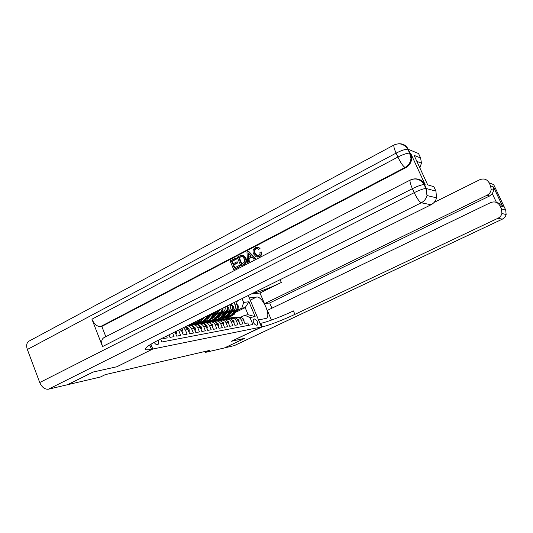 <?xml version="1.0" encoding="UTF-8"?>
<svg xmlns="http://www.w3.org/2000/svg" width="533" height="533" viewBox="0 0 533 533"><rect width="100%" height="100%" fill="white"/><g stroke="black" fill="none" stroke-linecap="round" stroke-linejoin="round"><path stroke-width="0.8" d="M154.15 342.346C155.25 344.025 156.362 344.811 157.508 344.698L157.821 344.591C158.881 343.858 159.014 342.399 158.221 340.207M162.758 337.949L163.051 338.682L167.235 337.902L166.509 336.09M168.968 334.864L169.987 337.396L174.051 336.643L172.605 333.058M174.997 331.872L176.723 336.143L180.674 335.41L178.955 331.166L181.56 330.707L180.567 329.108M181.56 330.707L183.272 334.931L187.11 334.211L185.417 330.027L187.949 329.581L185.211 326.802M187.949 329.581L189.641 333.745L193.379 333.052L191.7 328.921L194.165 328.488C193.239 326.489 191.807 325.496 189.875 325.523L189.202 325.636M194.165 328.488L195.838 332.592L199.475 331.919L197.816 327.842L200.215 327.422C199.295 325.45 197.883 324.477 195.964 324.497L195.298 324.61M200.215 327.422L201.867 331.473L205.412 330.813L203.766 326.796L206.104 326.389C205.198 324.437 203.793 323.478 201.9 323.504L201.241 323.611M206.104 326.389L207.737 330.387L211.188 329.74L209.569 325.776L211.841 325.377C210.941 323.458 209.556 322.505 207.677 322.532L207.024 322.638M211.841 325.377L213.46 329.321L216.824 328.694L215.212 324.784L217.431 324.39C216.545 322.498 215.172 321.559 213.313 321.586L212.66 321.692M217.431 324.39L219.036 328.288L222.308 327.675L220.722 323.817L222.881 323.431C222.001 321.559 220.642 320.639 218.803 320.666L218.157 320.773M222.881 323.431L224.466 327.275L227.658 326.682L226.085 322.871L228.197 322.498C227.325 320.653 225.979 319.74 224.153 319.767L223.52 319.873M228.197 322.498L229.763 326.296L232.881 325.716L231.322 321.952L233.374 321.586C232.515 319.76 231.182 318.861 229.377 318.887L228.744 318.994M233.374 321.586L234.926 325.337L237.971 324.77L236.425 321.053L238.431 320.699C237.578 318.894 236.259 318.008 234.467 318.034L233.84 318.141M238.431 320.699L239.97 324.397L242.935 323.851L241.409 320.173C240.556 318.388 239.244 317.501 237.465 317.535L235.646 318.148M237.671 300.752L238.491 300.652L235.919 301.925M197.816 327.842C196.89 325.863 195.471 324.877 193.546 324.903L191.327 325.703M203.766 326.796C202.853 324.837 201.447 323.871 199.542 323.897L197.383 324.67M209.569 325.776C208.663 323.844 207.27 322.891 205.385 322.918L203.28 323.664M215.212 324.784C214.319 322.878 212.94 321.939 211.075 321.959L209.023 322.685M220.722 323.817C219.836 321.932 218.47 321.006 216.618 321.033L214.619 321.725M226.085 322.871C225.212 321.013 223.86 320.1 222.028 320.12L220.076 320.799M231.322 321.952C230.456 320.113 229.117 319.214 227.298 319.24L225.392 319.893M236.425 321.053C235.566 319.24 234.24 318.348 232.448 318.374L230.582 319.007M204.812 351.52L205.192 352.446L209.362 350.461L105.254 374.632L100.404 377.018L67.744 384.673L93.242 372.007L116.82 366.764L152.831 349.015L150.926 344.211M254.661 318.941L253.475 319.174C252.702 321.739 253.608 323.771 256.2 325.263L257.359 325.017C258.139 322.472 257.239 320.446 254.661 318.941L253.062 319.707M152.831 349.015L261.47 326.989L248.278 295.489M160.686 338.975L161.885 341.979L252.882 324.51L249.97 317.528L244.794 315.263L240.59 317.302M235.646 312.311L245.18 307.634L241.815 308.127L243.668 302.438L242.055 298.58M243.668 302.438L248.918 301.745L255.147 316.635L249.97 317.528M193.146 324.011L195.498 322.845M202.347 319.447L203.393 318.934M210.055 315.629L214.393 313.477L216.325 311.352M190.787 324.43L193.532 323.071M203.173 318.288L204.406 317.675M210.888 314.457L214.393 313.477M198.702 323.105L201.094 321.919M208.03 318.487L209.029 317.994M215.545 314.77L219.789 312.671C221.302 311.825 222.061 310.433 222.068 308.5M196.437 323.498L199.209 322.125M208.829 317.355L209.995 316.782M216.358 313.631L219.789 312.671M204.066 322.245L206.518 321.033M213.566 317.555L214.519 317.082M220.902 313.937L225.053 311.885C227.098 310.586 227.738 308.647 226.951 306.075M201.947 322.585L204.745 321.199M214.353 316.449L215.445 315.909M221.688 312.824L225.053 311.885M209.156 321.479L211.794 320.18M218.97 316.642L219.876 316.196M226.119 313.118L230.189 311.119C232.235 309.813 232.854 307.887 232.055 305.336L231.435 303.85M207.324 321.692L210.002 320.366M219.736 315.569L220.762 315.063M226.891 312.038L230.189 311.119M217.724 320.846L212.594 320.813L215.066 319.593M224.986 314.71L225.945 314.237M231.968 311.272L233.207 310.666C235.24 309.373 235.866 307.461 235.066 304.929L234.074 302.537M214.359 320.613L216.958 319.334M224.233 315.756L225.099 315.336M231.215 312.325L235.2 310.366C237.225 309.08 237.845 307.175 237.052 304.656L235.813 301.678M229.656 304.736L230.023 305.616C230.822 308.181 230.203 310.113 228.151 311.425M248.764 325.297L247.785 322.945L244.887 323.484L243.368 319.827C242.522 318.048 241.209 317.175 239.437 317.202L238.824 317.302M244.794 315.263L248.138 314.71L245.18 307.634L248.918 301.745M221.288 319.347L223.52 318.261M217.764 319.94L220.089 318.794M230.103 313.877L231.009 313.431M236.925 310.526L241.815 308.127M261.47 326.989L231.389 341.28L244.834 338.295L224.473 347.929L205.192 352.446M219.649 318.894L217.424 319.987M214.566 319.72L212.281 320.846M209.376 320.56L206.997 321.732M204.092 321.399L201.574 322.645M225.079 307.008C225.506 309.36 224.799 311.092 222.961 312.198M198.762 322.218L196.057 323.558M219.902 309.573L217.644 312.991M193.299 323.058L190.408 324.497M213.486 312.764L212.194 313.81M186.73 326.043L187.389 325.936C189.335 325.916 190.767 326.909 191.7 328.921M183.499 327.648L185.417 330.027M178.435 330.167L178.955 331.166M248.138 314.71L255.147 316.635M244.034 321.426L243.901 319.314L241.396 317.615M238.231 317.401L233.321 317.368M236.259 317.848L231.888 317.615L230.076 318.014M237.245 317.555L232.281 317.555M231.788 317.628L236.752 317.661M232.121 311.878L228.877 315.569M234.653 310.639L231.662 314.803L225.905 317.741M236.845 304.156L238.371 306.042L238.058 308.96L234.14 314.41L229.21 317.308M236.212 309.626L232.608 314.65L227.664 317.561M228.437 317.448L233.201 314.557L237.125 309.093L237.425 306.468M271.903 308.207L269.685 302.957L264.515 303.697L487.082 195.225C489.461 193.965 490.826 192.027 491.179 189.408L490.567 185.837L489.114 182.766L493.705 184.665L505.717 210.035L506.137 214.526C505.55 216.618 504.265 218.157 502.293 219.143L497.949 218.264C499.974 217.251 501.293 215.665 501.899 213.513L501.466 208.883L505.79 210.189M234.2 345.65L502.379 219.136L234.427 345.571L224.613 347.896L244.967 338.262L231.435 341.273L262.289 326.822C268.172 325.683 283.383 319.853 294.902 314.37L497.949 218.264M258.498 319.893L266.087 318.434C271.697 316.455 262.443 295.782 256.54 297.048L249.351 297.94L248.318 295.469M258.538 319.873L261.516 326.982M496.436 202.42L492.305 193.666L493.745 190.374L493.545 187.023L502.812 206.597L500.007 205.785C497.802 202.167 494.657 201.108 490.573 202.62L267.339 310.406L271.424 320.1M251.796 293.743C260.377 291.591 270.211 287.833 281.311 282.477L260.011 293.01L264.515 303.697M260.011 293.01L251.256 294.009M500.007 205.785L501.466 208.883M489.114 182.766C486.935 179.181 483.817 178.169 479.773 179.714L434.135 202.393M492.305 193.666L489.521 196.031L487.082 195.225M269.685 302.957L489.521 196.031M262.289 326.822L260.81 323.298C266.713 322.212 281.93 316.415 293.43 310.919L294.902 314.37M502.812 206.597L502.606 206.258C501.453 204.425 499.654 203.24 497.209 202.693M256.966 248.398L256.266 248.638C254.681 249.784 254.341 251.343 255.24 253.322L257.133 255.693L257.825 255.873M261.157 251.982C261.503 254.068 260.837 255.6 259.165 256.58L256.106 256.826L253.581 253.908C252.502 251.196 253.082 249.098 255.334 247.605L258.252 247.519L259.458 248.565L258.452 249.411L257.486 248.571L255.707 248.638C254.121 249.784 253.781 251.349 254.687 253.328L256.58 255.7L258.632 255.62C259.818 254.887 260.244 253.768 259.917 252.276L261.71 251.982C262.056 254.061 261.39 255.593 259.718 256.566L257.652 257.073M257.192 247.192L258.805 247.519L260.011 248.565L258.452 249.411M251.982 257.139L249.038 258.665L249.284 261.803L247.552 262.423L246.972 252.096L248.211 251.449L255.021 258.578L253.841 259.185L251.816 256.953L248.478 258.678L248.718 261.823L247.552 262.423M248.211 251.449L248.778 251.449L255.58 258.558L253.841 259.185M235.513 258.072L235.932 259.071L231.595 261.33L232.708 263.995L236.752 261.896L237.172 262.896L233.128 264.994L234.38 267.992L238.931 265.647L239.504 265.627L239.923 266.627L233.714 269.558L230.096 260.897L236.092 258.059L236.512 259.058L232.175 261.317L233.194 263.742M236.752 261.896L237.332 261.876L237.751 262.876L233.707 264.974L234.866 267.746M418.738 179.335C421.676 180.174 423.828 181.986 425.187 184.778L410.763 153.477L411.663 158.814C411.17 162.785 409.211 165.743 405.773 167.688L405.067 167.449L100.497 326.616C97.053 326.589 94.194 324.117 91.929 319.2L102.556 346.57C101.11 342.286 101.497 339.361 103.715 337.795L103.842 337.729M105.834 336.703L101.83 326.423L405.773 167.688M242.155 255.167L243.508 255.36L245.926 258.179C247.105 260.95 246.526 263.036 244.187 264.428L240.836 265.887L237.192 257.199L241.256 255.234L242.648 255.267L245.36 258.192C246.539 260.97 245.953 263.055 243.614 264.455L240.836 265.887M92.989 372.061L116.74 366.777L152.758 349.028L151.485 349.288C148.527 349.888 146.615 349.994 145.742 349.628C144.023 348.442 148.594 345.104 159.44 339.594L431.037 204.752L421.27 202.78L48.43 389.197L67.484 384.733L92.989 372.061M152.758 349.028L150.859 344.251M425.187 184.778L424.535 184.591L426.353 188.542L435.927 191.134L433.869 186.677L427.706 184.891L414.088 155.376L420.597 157.968L418.558 153.557L408.278 149.307L410.07 153.204L410.763 153.477M420.597 157.968L421.463 163.118L419.844 167.848M48.43 389.197C44.812 389.53 41.914 387.311 39.735 382.541L27.35 349.481C26.097 345.604 26.583 342.859 28.815 341.233L29.108 341.073M435.927 191.134L436.554 197.836C435.708 200.961 433.869 203.266 431.037 204.752M101.83 326.423L100.497 326.616M414.088 155.376L415.374 158.161M238.931 265.647L239.35 266.653L239.923 266.627M239.35 266.653L233.714 269.558M233.128 264.994L233.707 264.974M237.172 262.896L237.751 262.876M231.595 261.33L232.175 261.317M235.932 259.071L236.512 259.058M241.509 264.315L244.687 261.93L244.254 258.738L242.382 256.466L241.629 256.326L238.704 257.632L241.509 264.315M243.614 264.455L244.187 264.428M245.36 258.192L245.926 258.179M242.648 255.267L243.215 255.254M238.704 257.632L239.277 257.619L241.989 264.068M241.982 256.346L239.277 257.619M240.27 256.813L240.843 256.806M248.165 254.667L248.385 257.499L251.056 256.113L248.018 252.782L248.924 257.219M248.718 261.823L249.284 261.803M248.478 258.678L249.038 258.665M255.021 258.578L255.58 258.558M248.698 253.528L248.731 254.661M254.687 253.328L255.24 253.322M255.707 248.638L256.266 248.638M259.458 248.565L260.011 248.565M259.165 256.58L259.718 256.566M239.104 322.318L239.011 320.173L236.425 318.448M233.294 318.234L228.324 318.201M231.242 318.687L226.851 318.454L225.006 318.861M232.295 318.388L227.271 318.381M226.752 318.461L231.762 318.494M234.054 323.225L234 321.046L231.322 319.294M228.231 319.08L223.207 319.047M226.105 319.547L221.688 319.307L219.809 319.733M227.225 319.247L222.134 319.234M221.601 319.314L226.645 319.354M228.884 324.157L228.87 321.945L226.099 320.166M223.041 319.953L217.97 319.92M220.835 320.426L216.398 320.186L214.479 320.619M224.153 319.767L216.878 320.106M216.318 320.193L221.402 320.226M223.574 325.117L223.94 325.05L223.607 322.865L220.742 321.059M215.432 321.332L210.975 321.086L209.016 321.532M216.698 321.019L211.481 320.999M210.901 321.093L216.032 321.126M227.085 312.644L223.747 316.415M229.636 311.385L226.618 315.603L220.795 318.574M231.848 304.836L233.427 306.735L233.108 309.686L229.157 315.203L224.173 318.134M231.275 310.299L227.591 315.449L222.594 318.394M223.387 318.274L228.197 315.356L232.155 309.826L232.428 307.141M221.928 313.424L218.49 317.282M224.506 312.158L220.249 317.761L217.997 319.067L215.552 319.427M227.305 305.902L228.364 307.441L228.044 310.433L224.053 316.009L219.023 318.981M226.232 310.966L222.448 316.269L217.397 319.247M218.21 319.12L223.074 316.169L227.065 310.572L227.598 308.394L227.311 307.834M216.638 314.23L213.107 318.168M219.243 312.944L214.599 318.901L212.674 319.94L210.189 320.3M223.067 308.007L222.854 311.192L218.83 316.842L213.74 319.847M221.102 311.592L217.178 317.102L212.074 320.12M212.907 319.993L217.817 317.002L221.848 311.345L222.388 309.133L222.068 308.554M211.221 315.05L207.584 319.08M213.846 313.75L210.742 318.128C209.382 319.973 207.637 320.993 205.505 321.186L204.679 321.199M218.077 310.486L217.531 311.978L213.466 317.695L208.323 320.733M216.072 311.865L210.895 319.007L209.103 320.306L206.617 321.013M207.477 320.886L212.434 317.861L216.991 311.025M218.137 326.096L218.537 326.023L218.217 323.811L215.245 321.972M212.267 321.759L207.084 321.725M209.895 322.258L205.418 322.005L203.419 322.465M211.221 321.939L205.958 321.919M205.345 322.012L210.522 322.045M218.177 326.203L218.537 326.023M204.845 317.055L201.92 320.007M207.49 315.736L205.178 319.014C203.806 320.879 202.04 321.912 199.895 322.112L199.036 322.119M211.328 313.83L206.751 319.933L204.879 321.119L202.773 321.639M208.956 315.01L205.012 320.213L203.14 321.399L201.028 321.925M201.9 321.799L206.917 318.734L209.875 314.557M212.554 327.102L213 327.022L212.68 324.777L209.602 322.911M206.677 322.698L201.434 322.658M204.212 323.205L199.715 322.951L197.67 323.424M205.598 322.878L200.281 322.858M199.655 322.958L204.872 322.991M212.6 327.215L213 327.022M199.682 319.613L199.469 319.92C198.083 321.812 196.304 322.851 194.139 323.051L193.246 323.058M203.613 317.668L202.34 319.46C200.974 321.326 199.222 322.365 197.083 322.572M201.181 318.874L200.561 319.747C199.195 321.612 197.437 322.658 195.285 322.865M196.191 322.731L201.254 319.633L202.12 318.401M206.817 328.135L207.317 328.048L207.004 325.77L204.612 323.931L203.813 323.871M200.941 323.664L195.638 323.624M198.383 324.177L193.859 323.924L191.78 324.41M199.835 323.851L194.465 323.824M193.805 323.924L199.076 323.964M205.591 325.423L205.118 324.837M206.871 328.261L207.317 328.048M195.291 321.792L192.007 323.424M200.934 329.194L201.481 329.094L201.174 326.789L198.756 324.923L197.863 324.857M195.051 324.65L189.688 324.61M192.393 325.183L188.982 324.93M193.919 324.844L189.608 324.617M189.422 324.71L193.133 324.957M199.762 326.549L199.016 325.65M200.994 329.334L201.481 329.094M194.898 330.287L195.491 330.174L195.191 327.835L192.746 325.943L191.753 325.87M189.008 325.663L187.696 325.57M187.843 325.863L187.196 325.816M193.646 327.922L192.806 326.556M194.958 330.44L195.491 330.174M188.689 331.399L189.335 331.286L189.042 328.914L186.577 326.989L185.477 326.909M187.569 328.814L186.463 327.522M188.755 331.573L189.335 331.286M182.306 332.552L183.012 332.425L182.726 330.02L181.613 328.588M181.207 329.974L180.687 329.048M182.386 332.739L183.012 332.425M175.75 333.731L176.516 333.598L176.25 331.253M175.83 333.938L176.516 333.598M169.001 334.951L169.794 334.457M169.088 335.17L169.834 334.804M233.207 310.666L235.2 310.366M235.066 304.929L237.052 304.656M230.023 305.616L232.055 305.336M241.409 320.173L243.368 319.827M243.208 319.494L243.907 319.367M234.36 317.362L235.3 317.202M232.828 317.615L233.767 317.455M238.344 305.995L237.405 306.122M232.608 314.65L231.662 314.803M234.14 314.41L233.201 314.557M238.058 308.96L237.125 309.093M281.311 282.477L280.118 279.678M490.567 185.837L493.545 187.023M500.374 203.972L501.879 204.625M503.618 206.091L504.511 207.484M494.99 187.389L495.41 188.762M250.23 300.159L256.54 297.048M149.753 344.938L151.485 349.288M39.735 382.541L414.208 192.66L412.382 188.682L102.556 346.57M91.929 319.2L397.891 157.055L396.092 153.124L27.35 349.481M411.663 158.814L410.976 158.554L409.597 153.098C407.012 153.084 403.108 154.403 397.891 157.055C400.703 162.845 403.095 166.316 405.067 167.449C408.518 165.503 410.483 162.538 410.976 158.554L410.07 153.204L409.597 153.098L407.798 149.193C405.207 149.16 401.302 150.473 396.092 153.124C394.087 148.574 393.427 145.842 394.127 144.943L394.247 144.883M28.815 341.233L394.127 144.943C399.69 142.637 404.247 144.057 407.798 149.193L408.278 149.307C406.086 145.183 402.681 143.35 398.058 143.817M436.554 197.836L427.006 195.544L425.907 188.489C423.389 188.682 419.491 190.074 414.208 192.66C417.039 198.509 419.391 201.88 421.27 202.78C424.215 201.221 426.127 198.809 427.006 195.544L426.353 188.542L425.907 188.489L424.081 184.538C421.556 184.704 417.659 186.084 412.382 188.682C410.237 183.792 409.557 180.894 410.337 179.987L410.397 179.961M103.715 337.795L410.337 179.987C416 177.756 420.584 179.275 424.081 184.538L424.535 184.591C422.189 180.234 418.572 178.362 413.675 178.975M238.278 320.353L239.024 320.226M229.37 318.188L230.329 318.028M227.798 318.448L228.764 318.288M233.214 321.239L234.014 321.099M224.26 319.04L225.239 318.874M222.647 319.307L223.633 319.14M228.031 322.145L228.877 321.999M219.016 319.907L220.022 319.74M217.364 320.186L218.377 320.013M222.721 323.078L223.62 322.918M213.646 320.799L214.672 320.633M211.954 321.086L212.993 320.913M220.929 321.159L221.288 321.099M233.401 306.682L232.415 306.821M227.591 315.449L226.618 315.603M229.157 315.203L228.197 315.356M233.108 309.686L232.155 309.826M228.331 307.394L227.298 307.541M222.448 316.269L221.455 316.422M224.053 316.009L223.074 316.169M228.044 310.433L227.065 310.572M223.14 308.121L222.714 308.181M217.178 317.102L216.165 317.268M218.83 316.842L217.817 317.002M222.854 311.192L221.848 311.345M222.034 309.313L222.388 309.133M211.781 317.961L210.742 318.128M213.466 317.695L212.434 317.861M217.531 311.978L216.505 312.131M217.271 324.031L218.224 323.864M208.136 321.719L209.196 321.539M206.398 322.005L207.464 321.825M215.459 322.085L215.872 322.019M206.244 318.841L205.178 319.014M207.977 318.567L206.917 318.734M211.674 325.01L212.687 324.83M202.487 322.658L203.573 322.478M200.708 322.951L201.8 322.771M209.849 323.038L210.308 322.958M200.561 319.747L199.469 319.92M202.34 319.46L201.254 319.633M205.938 326.016L207.011 325.83M196.69 323.618L197.803 323.431M194.865 323.924L195.984 323.738M204.092 324.017L204.612 323.931M200.048 327.049L201.181 326.849M190.741 324.61L191.887 324.417M189.068 324.883L190.014 324.73M198.176 325.023L198.756 324.923M193.992 328.108L195.198 327.895M192.107 326.049L192.746 325.943M187.776 329.194L189.048 328.974M185.87 327.109L186.577 326.989M181.387 330.313L182.732 330.08M237.465 317.535L239.437 317.202M232.448 318.374L234.467 318.034M227.298 319.24L229.377 318.887M216.618 321.033L218.803 320.666M211.075 321.959L213.313 321.586M205.385 322.918L207.677 322.532M199.542 323.897L201.9 323.504M193.546 324.903L195.964 324.497M187.389 325.936L189.875 325.523M234.36 317.208L233.427 317.362M232.834 317.461L231.888 317.615M493.745 190.374L491.179 189.408M502.379 219.136C504.338 218.157 505.59 216.625 506.137 214.526L501.899 213.513M502.606 206.258L493.645 187.343M145.376 348.709L145.742 349.628M421.463 163.118L416.859 161.379M243.508 255.36L242.935 255.374M257.133 255.693L256.58 255.7M258.805 247.519L258.252 247.519M229.383 318.034L228.424 318.194M227.818 318.294L226.851 318.454M224.286 318.881L223.3 319.04M222.681 319.147L221.688 319.307M219.063 319.747L218.05 319.913M217.411 320.02L216.398 320.186M213.706 320.633L212.674 320.806M212.014 320.913L210.975 321.086M208.216 321.546L207.157 321.719M206.484 321.832L205.418 322.005M202.58 322.478L201.494 322.658M200.808 322.771L199.715 322.951M196.804 323.431L195.691 323.618M194.985 323.738L193.859 323.924M190.874 324.417L189.728 324.61"/></g></svg>
